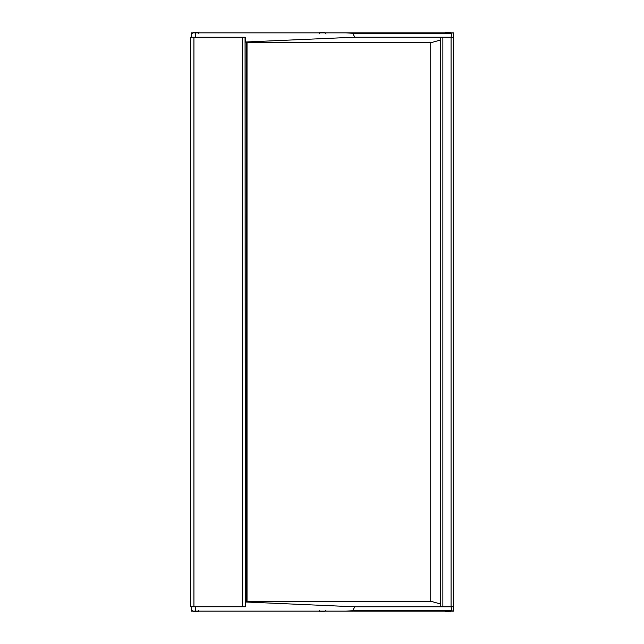 <?xml version="1.0" encoding="UTF-8"?>
<svg xmlns="http://www.w3.org/2000/svg" width="644" height="644" viewBox="0 0 644 644"><rect width="100%" height="100%" fill="white"/><g stroke="black" fill="none" stroke-linecap="round" stroke-linejoin="round"><path stroke-width="0.97" d="M451.082 37.199L354.844 37.199L352.582 33.279L345.973 32.86L195.663 32.86L195.663 37.239L245.259 37.239L245.259 42.013L246.644 42.496L431.705 42.496L440.504 40.025L440.504 37.239L453.432 37.239L453.432 32.86L452.571 32.86L451.806 33.279L451.082 37.199L451.613 37.239M354.844 37.199L245.259 42.013M195.663 32.86L191.445 32.86L191.445 37.239M345.973 32.86L452.571 32.86M451.991 32.86L453.432 32.86M257.994 32.86L423.857 32.86M449.319 32.2L446.904 32.2M323.586 32.2L321.469 32.2M322.056 32.2L321.42 32.2M196.975 32.2L194.56 32.2M453.432 37.239L453.432 611.14L451.806 610.721L451.082 606.801L451.613 606.761M440.504 37.239L440.504 606.761L453.432 606.761M430.184 42.496L430.184 601.504M193.933 37.239L193.933 606.761L190.568 606.761L190.568 37.239L245.058 37.239L245.259 606.761L195.663 606.761L195.663 611.14L191.445 611.14L191.445 606.761M193.933 606.761L245.058 606.761M451.082 606.801L354.844 606.801L245.259 601.987L246.644 601.504L431.705 601.504L440.504 603.975L440.504 606.761M257.994 611.14L438.218 611.14M245.259 601.987L245.259 606.761M354.844 606.801L352.582 610.721L451.806 610.721M352.582 610.721L345.973 611.14L452.571 611.14M445.246 611.14L450.977 611.14M345.973 611.14L195.663 611.14M453.432 611.14L451.79 611.14M447.789 611.8L449.013 611.8M321.42 611.8L323.586 611.8M322.829 611.8L323.328 611.8M194.56 611.8L196.975 611.8M196.219 611.8L196.718 611.8M352.582 33.279L451.806 33.279M449.955 32.289L446.638 32.2L445.044 33.416L445.543 32.627L450.679 32.627L451.178 33.416L449.955 32.289M323.852 32.2L320.905 32.2M324.222 32.289L319.81 32.627L319.311 33.416M197.241 32.2L194.295 32.2M197.619 32.289L193.2 32.627L192.701 33.416M451.066 37.239L451.066 606.761M442.871 37.239L442.871 606.761M247.022 42.496L247.022 601.504M246.153 42.44L246.153 601.56M242.168 37.239L242.168 606.761M450.679 611.373L445.543 611.373L449.584 611.8L451.178 610.584M320.905 611.8L323.852 611.8M320.527 611.711L324.946 611.373L325.445 610.584M194.295 611.8L197.241 611.8M193.916 611.711L198.336 611.373L198.835 610.584M320.527 32.289L319.81 32.627M324.946 32.627L325.445 33.416M193.916 32.289L193.2 32.627M198.336 32.627L198.835 33.416M445.543 611.373L445.044 610.584L445.543 611.373M324.222 611.711L324.946 611.373M319.81 611.373L319.311 610.584M197.619 611.711L198.336 611.373M193.2 611.373L192.701 610.584"/></g></svg>
